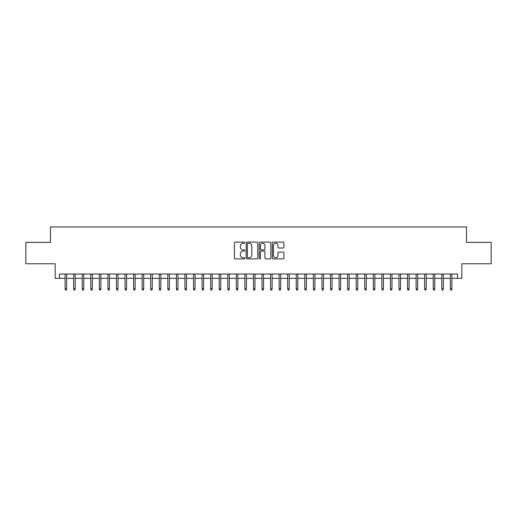 <?xml version="1.0" encoding="UTF-8"?>
<svg xmlns="http://www.w3.org/2000/svg" width="517" height="517" viewBox="0 0 517 517"><rect width="100%" height="100%" fill="white"/><g stroke="black" fill="none" stroke-linecap="round" stroke-linejoin="round"><path stroke-width="0.78" d="M244.799 242.68A0.588 0.588 0 0 0 244.211 242.092L235.287 242.092A0.84 0.84 0 0 0 234.447 242.932L234.447 258.061A0.84 0.84 0 0 0 235.287 258.901L244.211 258.901A0.588 0.588 0 0 0 244.799 258.313A0.588 0.588 0 0 0 244.211 257.724L243.061 257.724A2.688 2.688 0 0 1 240.373 255.036L240.373 253.769A2.688 2.688 0 0 1 243.061 251.081L244.211 251.081A0.588 0.588 0 0 0 244.799 250.493A0.588 0.588 0 0 0 244.211 249.905L243.061 249.905A2.688 2.688 0 0 1 240.373 247.216L240.373 245.956A2.688 2.688 0 0 1 243.061 243.268L244.211 243.268A0.588 0.588 0 0 0 244.799 242.68M283.058 248.018A0.84 0.84 0 0 0 283.898 247.178L283.898 242.932A0.84 0.84 0 0 0 283.058 242.092L273.144 242.092A0.84 0.84 0 0 0 272.304 242.932L272.304 258.061A0.84 0.84 0 0 0 273.144 258.901L283.058 258.901A0.84 0.84 0 0 0 283.898 258.061L283.898 252.929A0.84 0.84 0 0 0 283.058 252.089L278.818 252.089A0.84 0.84 0 0 0 277.978 252.929L277.978 255.476A2.249 2.249 0 0 1 275.729 257.724A2.249 2.249 0 0 1 273.48 255.476L273.48 245.517A2.249 2.249 0 0 1 275.729 243.268A2.249 2.249 0 0 1 277.978 245.517L277.978 247.178A0.84 0.84 0 0 0 278.818 248.018L283.058 248.018M59.455 278.32L59.455 274.036L457.545 274.036L457.545 278.32L461.83 278.32L461.83 263.767L491.15 263.767L491.15 242.363L466.534 242.363L466.534 226.95L50.466 226.95L50.466 242.363L25.85 242.363L25.85 263.767L55.17 263.767L55.17 278.32L65.103 278.32M257.763 242.932A0.84 0.84 0 0 0 256.923 242.092L247.01 242.092A0.84 0.84 0 0 0 246.17 242.932L246.17 258.061A0.84 0.84 0 0 0 247.01 258.901L256.923 258.901A0.84 0.84 0 0 0 257.763 258.061L257.763 242.932M260.077 242.092L269.99 242.092A0.84 0.84 0 0 1 270.83 242.932L270.83 258.061A0.84 0.84 0 0 1 269.99 258.901L265.751 258.901A0.84 0.84 0 0 1 264.911 258.061L264.911 251.921A0.84 0.84 0 0 0 264.064 251.081L261.253 251.081A0.84 0.84 0 0 0 260.413 251.921L260.413 258.313A0.588 0.588 0 0 1 259.825 258.901A0.588 0.588 0 0 1 259.237 258.313L259.237 242.932A0.84 0.84 0 0 1 260.077 242.092M66.641 278.32L73.666 278.32M75.204 278.32L82.222 278.32M83.767 278.32L90.785 278.32M92.33 278.32L99.348 278.32M100.886 278.32L107.911 278.32M109.449 278.32L116.467 278.32M118.012 278.32L125.03 278.32M126.575 278.32L133.593 278.32M135.131 278.32L142.156 278.32M143.694 278.32L150.712 278.32M152.256 278.32L159.275 278.32M160.819 278.32L167.838 278.32M169.376 278.32L176.4 278.32M177.938 278.32L184.957 278.32M186.501 278.32L193.52 278.32M195.064 278.32L202.082 278.32M203.62 278.32L210.645 278.32M212.183 278.32L219.202 278.32M220.746 278.32L227.764 278.32M229.309 278.32L236.327 278.32M237.865 278.32L244.89 278.32M246.428 278.32L253.446 278.32M254.991 278.32L262.009 278.32M263.554 278.32L270.572 278.32M272.11 278.32L279.135 278.32M280.673 278.32L287.691 278.32M289.236 278.32L296.254 278.32M297.798 278.32L304.817 278.32M306.355 278.32L313.38 278.32M314.918 278.32L321.936 278.32M323.48 278.32L330.499 278.32M332.043 278.32L339.062 278.32M340.6 278.32L347.624 278.32M349.162 278.32L356.181 278.32M357.725 278.32L364.743 278.32M366.288 278.32L373.306 278.32M374.844 278.32L381.869 278.32M383.407 278.32L390.425 278.32M391.97 278.32L398.988 278.32M400.533 278.32L407.551 278.32M409.089 278.32L416.114 278.32M417.652 278.32L424.67 278.32M426.215 278.32L433.233 278.32M434.778 278.32L441.796 278.32M443.334 278.32L450.359 278.32M451.897 278.32L457.545 278.32M247.934 243.268A0.588 0.588 0 0 0 247.346 243.856L247.346 257.136A0.588 0.588 0 0 0 247.934 257.724L249.149 257.724A2.688 2.688 0 0 0 251.837 255.036L251.837 245.956A2.688 2.688 0 0 0 249.149 243.268L247.934 243.268M264.911 245.556A2.249 2.249 0 0 0 262.662 243.313A2.249 2.249 0 0 0 260.413 245.556L260.413 249.065A0.84 0.84 0 0 0 261.253 249.905L264.064 249.905A0.84 0.84 0 0 0 264.911 249.065L264.911 245.556M65.103 288.932L65.446 290.05L66.299 290.05L66.641 288.932L65.103 288.932L65.103 274.036M66.641 288.932L66.641 274.036M73.666 288.932L74.009 290.05L74.862 290.05L75.204 288.932L73.666 288.932L73.666 274.036M75.204 288.932L75.204 274.036M82.222 288.932L82.565 290.05L83.424 290.05L83.767 288.932L82.222 288.932L82.222 274.036M83.767 288.932L83.767 274.036M90.785 288.932L91.128 290.05L91.987 290.05L92.33 288.932L90.785 288.932L90.785 274.036M92.33 288.932L92.33 274.036M99.348 288.932L99.691 290.05L100.544 290.05L100.886 288.932L99.348 288.932L99.348 274.036M100.886 288.932L100.886 274.036M107.911 288.932L108.253 290.05L109.106 290.05L109.449 288.932L107.911 288.932L107.911 274.036M109.449 288.932L109.449 274.036M116.467 288.932L116.81 290.05L117.669 290.05L118.012 288.932L116.467 288.932L116.467 274.036M118.012 288.932L118.012 274.036M125.03 288.932L125.373 290.05L126.232 290.05L126.575 288.932L125.03 288.932L125.03 274.036M126.575 288.932L126.575 274.036M133.593 288.932L133.935 290.05L134.788 290.05L135.131 288.932L133.593 288.932L133.593 274.036M135.131 288.932L135.131 274.036M142.156 288.932L142.498 290.05L143.351 290.05L143.694 288.932L142.156 288.932L142.156 274.036M143.694 288.932L143.694 274.036M150.712 288.932L151.054 290.05L151.914 290.05L152.256 288.932L150.712 288.932L150.712 274.036M152.256 288.932L152.256 274.036M159.275 288.932L159.617 290.05L160.477 290.05L160.819 288.932L159.275 288.932L159.275 274.036M160.819 288.932L160.819 274.036M167.838 288.932L168.18 290.05L169.033 290.05L169.376 288.932L167.838 288.932L167.838 274.036M169.376 288.932L169.376 274.036M176.4 288.932L176.743 290.05L177.596 290.05L177.938 288.932L176.4 288.932L176.4 274.036M177.938 288.932L177.938 274.036M184.957 288.932L185.299 290.05L186.159 290.05L186.501 288.932L184.957 288.932L184.957 274.036M186.501 288.932L186.501 274.036M193.52 288.932L193.862 290.05L194.722 290.05L195.064 288.932L193.52 288.932L193.52 274.036M195.064 288.932L195.064 274.036M202.082 288.932L202.425 290.05L203.278 290.05L203.62 288.932L202.082 288.932L202.082 274.036M203.62 288.932L203.62 274.036M210.645 288.932L210.988 290.05L211.841 290.05L212.183 288.932L210.645 288.932L210.645 274.036M212.183 288.932L212.183 274.036M219.202 288.932L219.544 290.05L220.404 290.05L220.746 288.932L219.202 288.932L219.202 274.036M220.746 288.932L220.746 274.036M227.764 288.932L228.107 290.05L228.966 290.05L229.309 288.932L227.764 288.932L227.764 274.036M229.309 288.932L229.309 274.036M236.327 288.932L236.67 290.05L237.523 290.05L237.865 288.932L236.327 288.932L236.327 274.036M237.865 288.932L237.865 274.036M244.89 288.932L245.232 290.05L246.086 290.05L246.428 288.932L244.89 288.932L244.89 274.036M246.428 288.932L246.428 274.036M253.446 288.932L253.789 290.05L254.648 290.05L254.991 288.932L253.446 288.932L253.446 274.036M254.991 288.932L254.991 274.036M262.009 288.932L262.352 290.05L263.211 290.05L263.554 288.932L262.009 288.932L262.009 274.036M263.554 288.932L263.554 274.036M270.572 288.932L270.914 290.05L271.768 290.05L272.11 288.932L270.572 288.932L270.572 274.036M272.11 288.932L272.11 274.036M279.135 288.932L279.477 290.05L280.33 290.05L280.673 288.932L279.135 288.932L279.135 274.036M280.673 288.932L280.673 274.036M287.691 288.932L288.034 290.05L288.893 290.05L289.236 288.932L287.691 288.932L287.691 274.036M289.236 288.932L289.236 274.036M296.254 288.932L296.596 290.05L297.456 290.05L297.798 288.932L296.254 288.932L296.254 274.036M297.798 288.932L297.798 274.036M304.817 288.932L305.159 290.05L306.012 290.05L306.355 288.932L304.817 288.932L304.817 274.036M306.355 288.932L306.355 274.036M313.38 288.932L313.722 290.05L314.575 290.05L314.918 288.932L313.38 288.932L313.38 274.036M314.918 288.932L314.918 274.036M321.936 288.932L322.278 290.05L323.138 290.05L323.48 288.932L321.936 288.932L321.936 274.036M323.48 288.932L323.48 274.036M330.499 288.932L330.841 290.05L331.701 290.05L332.043 288.932L330.499 288.932L330.499 274.036M332.043 288.932L332.043 274.036M339.062 288.932L339.404 290.05L340.257 290.05L340.6 288.932L339.062 288.932L339.062 274.036M340.6 288.932L340.6 274.036M347.624 288.932L347.967 290.05L348.82 290.05L349.162 288.932L347.624 288.932L347.624 274.036M349.162 288.932L349.162 274.036M356.181 288.932L356.523 290.05L357.383 290.05L357.725 288.932L356.181 288.932L356.181 274.036M357.725 288.932L357.725 274.036M364.743 288.932L365.086 290.05L365.946 290.05L366.288 288.932L364.743 288.932L364.743 274.036M366.288 288.932L366.288 274.036M373.306 288.932L373.649 290.05L374.502 290.05L374.844 288.932L373.306 288.932L373.306 274.036M374.844 288.932L374.844 274.036M381.869 288.932L382.212 290.05L383.065 290.05L383.407 288.932L381.869 288.932L381.869 274.036M383.407 288.932L383.407 274.036M390.425 288.932L390.768 290.05L391.627 290.05L391.97 288.932L390.425 288.932L390.425 274.036M391.97 288.932L391.97 274.036M398.988 288.932L399.331 290.05L400.19 290.05L400.533 288.932L398.988 288.932L398.988 274.036M400.533 288.932L400.533 274.036M407.551 288.932L407.894 290.05L408.747 290.05L409.089 288.932L407.551 288.932L407.551 274.036M409.089 288.932L409.089 274.036M416.114 288.932L416.456 290.05L417.309 290.05L417.652 288.932L416.114 288.932L416.114 274.036M417.652 288.932L417.652 274.036M424.67 288.932L425.013 290.05L425.872 290.05L426.215 288.932L424.67 288.932L424.67 274.036M426.215 288.932L426.215 274.036M433.233 288.932L433.576 290.05L434.435 290.05L434.778 288.932L433.233 288.932L433.233 274.036M434.778 288.932L434.778 274.036M441.796 288.932L442.138 290.05L442.991 290.05L443.334 288.932L441.796 288.932L441.796 274.036M443.334 288.932L443.334 274.036M450.359 288.932L450.701 290.05L451.554 290.05L451.897 288.932L450.359 288.932L450.359 274.036M451.897 288.932L451.897 274.036"/></g></svg>

